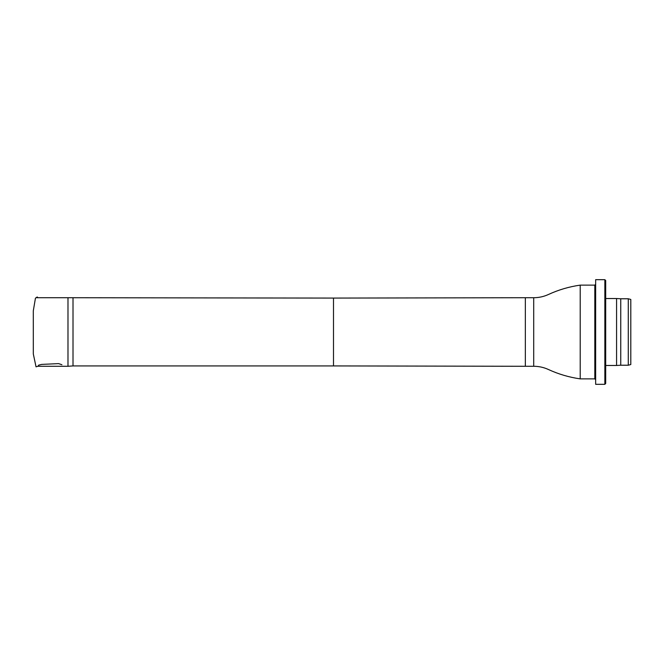 <?xml version="1.0" encoding="UTF-8"?>
<svg xmlns="http://www.w3.org/2000/svg" width="664" height="664" viewBox="0 0 664 664"><rect width="100%" height="100%" fill="white"/><g stroke="black" fill="none" stroke-linecap="round" stroke-linejoin="round"><path stroke-width="1" d="M73.007 298.078L73.007 365.922L333.494 365.922L333.494 298.078L67.985 297.721L67.985 366.279L38.006 366.279M533.707 366.279L533.707 297.721C538.869 297.713 543.799 296.625 548.489 294.467C558.607 289.803 569.181 286.69 580.211 285.13L580.211 378.87C569.181 377.31 558.607 374.197 548.489 369.533C543.799 367.375 538.869 366.287 533.707 366.279L525.34 366.279L525.34 297.721L333.494 298.078M630.8 332L630.8 364.553L628.285 365.225L628.285 298.775L630.8 299.447L630.8 332M628.285 298.775L620.757 298.775L620.757 365.225L628.285 365.225M620.757 298.775L616.574 298.526L616.574 365.474L620.757 365.225M605.692 332L605.692 383.477L604.854 384.315L604.854 279.685L605.692 280.523L605.692 332M604.854 279.685L595.649 279.685L595.649 384.315L604.854 384.315M580.211 378.87L594.811 378.87L594.811 285.13L580.211 285.13M33.316 353.704L33.308 310.76L35.449 298.144L37.201 296.999L38.006 297.721M33.308 316.944L33.316 329.286M61.918 364.719L58.573 363.615L41.757 364.395L38.661 365.142L38.039 366.196L36.039 366.835L33.308 353.937L33.308 346.981M33.308 318.911L33.308 343.446M33.308 345.064L33.308 320.596M67.985 297.721L36.487 297.721M73.007 365.922L67.985 366.279M333.494 365.922L525.34 366.279M533.707 297.721L525.34 297.721M605.692 365.474L616.574 365.474M605.692 298.526L616.574 298.526M594.811 378.87L595.649 379.708M594.811 285.13L595.649 284.292"/></g></svg>
